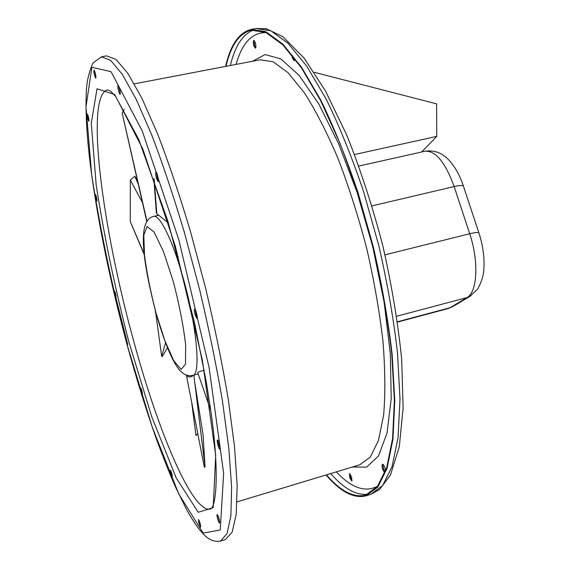 <?xml version="1.0" encoding="UTF-8"?>
<svg xmlns="http://www.w3.org/2000/svg" width="570" height="570" viewBox="0 0 570 570"><rect width="100%" height="100%" fill="white"/><g stroke="black" fill="none" stroke-linecap="round" stroke-linejoin="round"><path stroke-width="0.85" d="M220.49 541.065L225.471 539.519L232.168 532.102L236.237 514.226L237.156 485.619L234.541 446.766L228.242 399.128C222.257 363.703 214.691 326.646 205.549 287.971L190.444 231.377C179.578 195.075 168.627 162.557 157.584 133.836L141.88 98.204L127.801 73.281L115.902 59.337L106.526 55.874L101.403 56.808L92.91 63.056C89.212 71.556 87.053 80.292 86.433 89.269C85.286 109.796 86.654 135.482 90.53 166.34C97.983 222.407 110.181 281.901 127.11 344.807C136.244 378.102 145.948 409.338 156.209 438.515C163.341 457.853 169.718 473.912 175.339 486.68L186.953 510.285C201.395 535.515 209.895 542.889 220.49 541.065L227.003 533.698L230.879 515.857L231.619 487.272L228.841 448.412L222.407 400.731C216.351 365.27 208.734 328.178 199.571 289.439L184.473 232.752C173.636 196.386 162.735 163.811 151.77 135.026L136.209 99.308L122.293 74.321L110.587 60.313L101.403 56.808M95.917 76.501L95.86 76.872M170.9 473.862L172.297 477.133L170.401 470.043L170.9 473.862M198.923 523.502L200.569 527.257C200.583 524.443 199.863 521.849 198.424 519.484L198.923 523.502M217.662 518.964C218.431 521.564 219.058 522.939 219.557 523.082C219.642 519.947 218.844 517.09 217.163 514.51C216.821 514.888 216.985 516.377 217.662 518.964M195.083 314.854L196.985 318.659C198.203 318.609 195.688 308.527 194.584 309.061C194.071 309.638 194.235 311.569 195.083 314.854M156.493 178.41L158.111 181.652C159.279 181.652 157.028 171.684 155.959 172.161C155.439 172.831 155.617 174.919 156.493 178.41M118.695 91.535L120.014 94.292C121.025 94.335 119.023 84.951 118.104 85.358C117.641 86.049 117.84 88.108 118.695 91.535M94.648 75.732L95.774 78.197C95.981 75.34 95.404 72.625 94.029 70.06C93.658 70.694 93.865 72.59 94.648 75.732M87.873 119.023L88.899 121.374C89.013 118.795 88.471 116.337 87.267 114.014C86.975 114.556 87.174 116.223 87.873 119.023M95.952 198.709L96.964 201.096L95.382 194.277L95.952 198.709M114.969 294.818L116.038 297.376L114.427 290.786L114.969 294.818M217.932 445.12C218.73 447.785 219.4 449.174 219.956 449.288C221.075 449.21 218.438 439.499 217.441 440.033C217.006 440.496 217.177 442.192 217.932 445.12M141.218 391.569L142.415 394.426L140.704 387.743L141.218 391.569M349.973 473.734L350.358 477.375L352.068 480.688M382.969 464.372L383.311 468.455L385.178 471.989M292.752 56.024L294.512 60.384M254.263 40.513L254.583 45.764L255.652 47.894M326.09 474.967C340.518 491.867 353.835 498.821 366.04 495.836L377.874 487.022L387.101 468.191L392.958 439.192L394.782 400.632L392.117 353.984C388.084 319.578 381.807 283.824 373.279 246.717L358.06 192.689C346.432 158.182 334.063 127.424 320.946 100.391L301.445 67.075L282.805 44.097L265.898 31.692L251.327 29.369C239.129 32.39 230.558 44.731 225.613 66.391M326.46 474.853C340.653 491.283 353.749 498.016 365.755 495.066L377.547 486.281L386.738 467.507L392.573 438.601L394.39 400.168L391.74 353.685C387.714 319.399 381.458 283.767 372.958 246.796C363.339 210.102 352.36 175.631 340.019 143.391L320.81 100.983L301.38 67.773L282.805 44.873L265.955 32.504L251.427 30.189C239.429 33.138 230.95 45.187 225.991 66.32M351.683 477.04L351.79 481.03L349.659 477.589L349.553 473.606L351.683 477.04M385.007 472.437C384.194 472.38 383.375 471.126 382.548 468.683C381.872 466.21 381.864 464.742 382.52 464.279C383.332 464.308 384.159 465.555 384.992 468.02L385.512 471.091M294.882 58.746L294.149 60.669L292.396 58.126L291.812 54.863M255.332 42.636C256.087 45.664 256.087 47.517 255.332 48.201L253.849 45.906C253.094 42.885 253.094 41.033 253.849 40.349L255.332 42.636M171.043 471.048L172.347 475.922M199.08 520.367L200.676 526.139M217.818 515.251L219.728 522.084M195.232 309.645L196.023 314.619L197.277 317.839M156.593 172.803L157.427 178.21L158.41 180.818M118.724 86.113L120.277 93.366M94.634 70.965L95.967 77.15M87.873 115.033L89.027 120.213M95.995 195.375L97.035 199.849M115.054 291.911L116.073 296.087M218.096 440.66L218.837 444.864L220.198 448.405M141.339 388.84L142.443 393.15M176.237 249.724L176.294 253.486L178.189 256.778M176.957 252.311L176.294 253.486M204.217 370.35C200.676 371.113 198.503 371.847 197.712 372.559L210.729 410.286M193.893 319.806L193.942 321.929L194.797 323.838M194.577 322.855L193.942 321.929M194.691 382.071L203.055 434.618L205.065 467.037L204.295 467.151L186.461 375.409M191.734 402.555L195.973 435.608L197.769 433.592M193.515 375.224C190.572 377.525 188.2 377.49 186.397 375.124M162.364 356.378L161.666 356.336L155.503 311.298M155.517 311.334L155.254 311.833M161.666 356.336L165.557 342.791M130.274 221.516L130.309 179.985L134.734 176.308L136.8 178.809L136.95 181.153M142.479 202.635L130.309 179.985M130.188 221.324L144.253 254.113M138.268 184.024L134.734 176.308M138.161 183.796L137.156 179.807M122.187 113.216L124.153 109.419M157.056 215.645L158.054 214.712M122.165 113.145L146.953 221.174M153.871 178.517L156.323 212.646L156.814 213.714L168.442 223.005M154.228 179.522L156.814 213.714M314.213 72.29L436.599 103.847L436.762 136.394L354.583 154.527M421.593 151.998L436.762 136.394M127.096 344.672L152.147 426.852L178.724 493.876L203.177 533.114L220.248 529.95L223.647 473.349L209.069 367.315L178.738 239.486L142.272 130.986L111.043 71.663L91.87 67.26L86.013 106.747L91.656 174.655C100.135 229.076 111.941 285.748 127.096 344.672M128.713 341.38L151.812 416.926L176.144 477.788L198.196 512.273L213.187 507.685L215.709 455.387L202.379 360.169L175.353 246.375L142.878 149.133L114.705 94.52L97.007 88.77L91.278 123.348L96.173 184.88C103.868 234.797 114.72 286.959 128.713 341.38M133.273 339.542C157.562 429.687 192.154 513.556 210.451 509.017C216.351 507.136 219.628 470.884 210.643 409.73L206.354 382.399L194.612 323.012L167.801 220.904L138.674 139.294L115.617 96.408L110.43 91.05L107.374 89.853C84.78 96.366 102.771 229.261 133.273 339.542M256.08 28.5L266.226 28.721L282.741 36.587L304.159 58.19L325.563 91.15L346.731 135.026C360.333 169.062 372.324 205.806 382.698 245.257C391.711 285.014 398.045 323.076 401.679 359.421L403.125 407.885L399.306 446.716L390.471 474.988L379.663 489.409L370.657 494.404L382.648 485.547L392.039 466.68L398.052 437.674L400.012 399.121L397.468 352.517C393.492 318.138 387.251 282.428 378.744 245.378L363.525 191.427C351.875 156.985 339.464 126.276 326.282 99.301L306.66 66.056L287.879 43.142L270.814 30.787L256.08 28.5L251.327 29.369M330.685 473.577C344.002 488.796 356.442 495.672 368.006 494.211M253.828 29.904C242.906 33.965 235.068 45.828 230.33 65.493M336.307 471.882C351.605 488.098 365.413 492.829 377.711 486.06M266.197 32.618C252.161 32.333 242.129 42.921 236.094 64.389M352.346 467.037L366.588 467.101L378.494 455.979L387.023 433.036L391.22 398.544L390.343 353.984L384.109 302.129L372.766 246.846L357.176 192.61L338.651 143.775L318.751 103.89L299.043 75.283L280.846 58.91L265.143 54.578L252.553 61.239M237.099 501.849L359.777 464.792L370.293 457.055L378.452 440.503L383.617 415.117C385.427 393.998 385.199 369.31 382.947 341.045C379.47 311.263 374.048 280.362 366.688 248.342C358.359 216.557 348.826 186.668 338.103 158.667C326.988 132.582 315.73 110.609 304.337 92.732L287.985 72.639L273.08 61.76L260.184 59.786L134.299 83.847M219.45 446.759L219.186 443.282M114.321 291.227L127.751 344.508M182.949 277.284C196.778 325.342 201.16 375.267 192.71 375.438C187.359 376.578 182.464 374.141 178.032 368.142C175.104 363.781 174.199 362.741 169.311 352.075C164.63 340.945 160.22 328.056 156.08 313.393C144.36 267.629 135.617 220.376 153.608 216.422C159.614 214.27 172.546 240.12 182.949 277.284M371.996 205.877L454.162 186.561C445.248 162.208 435.523 150.43 424.999 151.235L358.872 166.041M397.497 321.765L450.122 307.7L466.98 297.576C477.368 292.289 479.071 261.345 469.694 233.757L454.162 186.561C459.285 185.4 462.37 185.236 463.41 186.062L463.588 186.59M448.098 308.562L452.701 306.689L448.098 308.562L397.547 322.079M396.706 316.25L466.98 297.576L470.998 295.709M384.978 254.833L469.694 233.757C474.831 232.51 477.888 232.197 478.864 232.816L479.007 233.237M453.87 305.99L469.637 296.535L477.567 289.175C481.607 281.951 483.723 275.032 483.916 268.42C484.543 256.92 482.854 245.057 478.864 232.816L463.41 186.062C460.104 176.144 455.644 167.886 450.036 161.289C444.842 155.574 437.739 149.532 424.999 151.235M156.052 313.051L164.816 340.554L173.722 360.703L181.132 369.41L185.499 364.123L185.649 344.893C183.433 325.812 179.301 304.644 173.266 281.395L163.419 251.456L154.028 231.976L147.081 226.525L143.79 235.203L144.502 255.424C146.896 273.344 150.744 292.553 156.052 313.051M370.657 494.404L366.04 495.836M193.85 375.138L205.065 467.058M167.473 347.7L162.279 356.528M144.324 254.783L130.238 221.474M136.8 178.809L136.9 180.263L136.301 179.742M146.746 221.495L122.165 113.202M158.752 215.268L153.608 216.422M198.203 373.977L192.71 375.438"/></g></svg>
